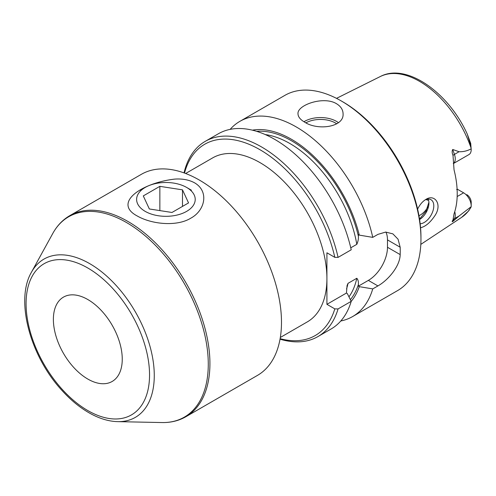 <?xml version="1.0" encoding="UTF-8"?>
<svg xmlns="http://www.w3.org/2000/svg" width="496" height="496" viewBox="0 0 496 496"><rect width="100%" height="100%" fill="white"/><g stroke="black" fill="none" stroke-linecap="round" stroke-linejoin="round"><path stroke-width="0.74" d="M149.352 208.971L171.982 212.474L188.548 202.907L182.485 189.844L159.855 186.347L143.288 195.908L149.352 208.971M159.855 210.595L159.855 186.347M182.485 206.41L182.485 189.844M186.639 187.445L186.639 187.445A29.307 16.92 180 0 1 186.639 211.37A29.307 16.92 180 0 1 145.198 211.37A29.307 16.92 180 0 1 145.198 187.445A29.307 16.92 180 0 1 186.639 187.445L191.425 190.21L186.639 187.445M87.817 299.534A48.689 28.111 60 0 1 117.633 376.39A48.689 28.111 60 0 1 57.995 341.955A48.689 28.111 60 0 1 87.817 299.534A48.689 28.111 60 0 1 117.633 376.39A48.689 28.111 60 0 1 57.995 341.955A48.689 28.111 60 0 1 87.817 299.534M184.19 172.23A112.71 65.075 60 0 1 205.201 141.372L218.345 133.784A112.71 65.075 60 0 1 351.211 249.798L338.067 257.387L334.812 257.35L326.914 252.786L326.914 304.321L346.437 293.049L347.088 285.485L348.031 283.334L356.798 278.268C358.062 279.608 358.589 281.691 358.391 284.518L358.391 286.149L359.271 286.657L372.75 288.901L377.921 285.919C388.151 280.172 400.049 266.172 400.173 254.591L387.481 247.268A27.051 15.618 -60 0 1 368.354 280.395L358.391 286.149M385.925 232.066A27.051 15.618 -60 0 1 387.481 239.903L387.481 247.268M252.371 130.163A100.979 58.299 60 0 1 359.271 235.116L358.391 234.614L358.391 236.239C358.589 238.855 358.056 241.552 356.798 244.33L350.759 247.814M184.506 173.061A110.459 63.773 60 0 1 258.844 149.079A110.459 63.773 60 0 1 334.812 257.35M205.201 141.372A112.71 65.075 60 0 1 338.067 257.387M428.897 202.225L426.033 211.16L419.517 219.083M230.15 129.363A112.71 65.075 60 0 1 239.878 121.353L284.902 95.356A112.71 65.075 60 0 1 341.26 100.942L341.26 100.942A112.71 65.075 60 0 1 420.955 238.985A112.71 65.075 60 0 1 397.612 290.582L352.594 316.572A112.71 65.075 60 0 1 340.783 320.993M304.594 122.109C317.508 130.789 344.106 127.336 343.077 113.826C343.003 109.715 340.802 106.336 336.474 103.701C323.553 95.759 296.968 105.059 297.997 113.826C298.077 116.827 300.278 119.586 304.594 122.109M239.878 121.353A112.71 65.075 60 0 1 296.236 126.933A112.71 65.075 60 0 1 372.75 237.367L377.921 234.379L385.69 232.072L392.863 233.858L398.071 239.227L400.173 247.231A112.71 65.075 60 0 1 400.173 254.591M372.75 288.901A112.71 65.075 60 0 1 352.594 316.572M174.778 179.099C182.435 178.579 189.044 179.825 194.612 182.844C209.368 191.444 205.009 210.62 190.762 218.197C177.165 226.66 152.129 224.539 137.225 215.977L137.225 215.977C112.48 202.895 141.775 182.813 174.778 179.099M69.787 215.648L141.348 174.332A116.095 67.028 60 0 1 199.392 180.085A116.095 67.028 60 0 1 275.237 282.385A116.095 67.028 60 0 1 257.436 375.416L185.876 416.727C178.777 420.788 170.822 422.728 162.012 422.549A115.673 66.78 60 0 0 206.218 341.961A115.673 66.78 60 0 0 126.486 222.524A115.673 66.78 60 0 0 52.812 233.405C57.065 225.692 62.719 219.771 69.787 215.648A116.095 67.028 60 0 1 127.832 221.402A116.095 67.028 60 0 1 203.676 323.702A116.095 67.028 60 0 1 185.876 416.727M185.647 173.488L212.629 157.908A94.68 54.665 60 0 1 259.966 162.601A94.68 54.665 60 0 1 326.914 278.554A94.68 54.665 60 0 1 307.303 321.898L280.327 337.472M471.126 206.962A81.369 46.977 60 0 1 461.621 217.372L468.776 210.806L471.169 206.702L459.06 215.996L452.705 221.582C451.918 221.892 452.017 221.359 453.003 219.982L454.045 213.801A82.844 47.827 -120 0 0 454.045 169.843L453.003 155.372C452.017 153.09 451.918 151.131 452.705 149.482L459.06 151.72C463.208 151.875 467.251 150.927 471.169 148.868A10.732 6.194 60 0 1 471.2 149.643A10.732 6.194 60 0 1 468.98 154.554L453.294 163.612M471.2 149.643L470.716 143.412L467.35 134.311L470.444 144.826L471.169 148.868M420.552 227.738C425.481 226.604 430.286 222.543 434.961 215.568C442.575 204.29 434.657 193.595 425.878 199.429C422.536 201.438 419.783 204.668 417.613 209.114M420.155 223.77A13.528 7.812 120 0 0 432.053 213.261A13.528 7.812 120 0 0 430.993 199.708A13.528 7.812 120 0 0 425.041 199.95M427.986 206.795A58.609 33.84 60 0 1 419.963 215.208A58.609 33.84 60 0 1 418.965 215.748M466.798 194.661A6.225 3.59 -120 0 1 471.2 202.114L471.2 205.964A10.732 6.194 -120 0 0 463.611 192.82L457.306 189.181L456.611 189.515M471.169 206.702A10.732 6.194 -120 0 0 471.2 205.964M428.104 199.088A13.528 7.812 -60 0 1 428.928 203.093A13.528 7.812 -60 0 1 419.585 219.523M326.914 304.321L334.812 308.884A110.459 63.773 60 0 1 280.122 338.675M342.854 101.86L341.26 100.942L342.854 101.86A110.459 63.773 60 0 1 420.955 237.144L420.955 238.985M359.271 286.657A100.979 58.299 60 0 1 351.211 301.351A112.71 65.075 60 0 1 331.055 329.009L317.911 336.592A112.71 65.075 60 0 1 280.035 339.171M334.812 308.884L338.067 308.927A112.71 65.075 60 0 1 317.911 336.592M338.067 308.927L351.211 301.339L347.318 293.558L346.437 293.049M372.75 237.367L359.271 235.116M256.618 131.322A99.188 57.263 60 0 1 358.391 236.239M265.298 134.577A96.931 55.961 60 0 1 356.798 244.33M117.726 421.643C109.225 421.42 100.452 418.909 91.413 414.11C80.898 408.487 70.94 400.439 61.541 389.98C30.027 355.694 15.06 300.123 31.453 272.217A91.382 52.762 60 0 1 89.652 263.618A91.382 52.762 60 0 1 152.65 357.976A91.382 52.762 60 0 1 117.726 421.643L162.012 422.549M87.817 268.014A87.296 50.4 60 0 1 141.273 405.796A87.296 50.4 60 0 1 34.354 344.069A87.296 50.4 60 0 1 87.817 268.014M400.173 247.231L387.481 239.903M377.921 285.919L368.354 280.395M336.505 98.363L380.302 76.533A81.369 46.977 60 0 1 471.126 148.192M428.6 200.421A58.609 33.84 60 0 1 425.99 199.553M470.444 144.826L470.716 143.412M453.288 163.593A10.732 6.194 -120 0 0 454.435 154.392L459.06 151.72M457.163 196.546L463.611 192.82M452.705 221.582L454.435 218.668A10.732 6.194 -120 0 0 454.745 211.693M453.003 219.982A6.764 5.251 -149.4 0 1 454.435 218.668L459.06 215.996M453.003 155.372A6.764 1.705 160.6 0 1 454.435 154.392L452.705 149.482M348.031 283.334A96.931 55.961 60 0 1 346.549 288.945M356.798 278.268A96.931 55.961 60 0 1 348.967 296.837M305.914 122.822A21.192 12.233 180 0 1 335.519 123.027A21.192 12.233 180 0 1 336.753 123.802M303.98 121.737A22.543 13.014 180 0 1 336.474 121.371A22.543 13.014 180 0 1 338.421 122.655M358.391 284.518A99.188 57.263 60 0 1 350.381 299.658M145.198 187.445L140.418 190.21M31.453 272.217L52.812 233.405M461.621 217.372L420.819 244.385M380.302 76.533C406.528 62.546 448.688 92.554 467.35 134.311"/></g></svg>
